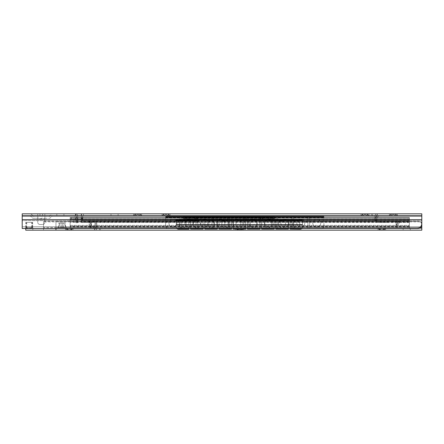 <?xml version="1.0" encoding="UTF-8"?>
<svg xmlns="http://www.w3.org/2000/svg" width="444" height="444" viewBox="0 0 444 444"><rect width="100%" height="100%" fill="white"/><g stroke="black" fill="none" stroke-linecap="round" stroke-linejoin="round"><path stroke-width="0.33" stroke-dasharray="2.22 1.67" d="M421.8 216.461L421.8 220.646L421.8 215.606L421.8 216.461L22.2 216.461L22.2 213.83L421.8 213.83L421.8 215.629L22.2 215.606L22.2 220.646L22.2 216.461L421.8 216.461M25.752 228.482L25.752 227.728L32.856 227.728L32.856 230.17L32.856 228.394L43.512 228.394L43.512 230.17L43.512 226.734L58.608 226.734L58.264 227.506L66.434 227.506L57.887 227.506L66.434 227.506C65.446 226.196 65.14 224.658 65.512 222.888L58.808 222.888L65.512 222.888C65.14 224.658 65.446 226.196 66.434 227.506L57.887 227.506C58.874 226.196 59.18 224.658 58.808 222.888C59.18 224.658 58.874 226.196 57.887 227.506L60.273 227.506L58.264 227.506L58.608 226.734C59.574 225.669 59.818 224.387 59.335 222.888C59.818 224.387 59.574 225.669 58.608 226.734L55.944 226.734L55.944 221.867L420.673 221.867L43.512 221.867L43.512 221.378L419.136 221.378C420.751 221.545 421.639 222.433 421.8 224.042C421.639 222.433 420.751 221.545 419.136 221.378L420.673 221.867L421.8 224.042L420.673 221.867L419.136 221.378L43.512 221.378L43.512 227.672L421.8 227.672L421.8 224.042L421.8 228.394L421.8 227.672L55.944 227.672L55.944 228.394L25.752 228.394L32.856 228.394L32.856 227.728L25.752 227.728L25.752 230.17L421.8 230.17L421.8 224.042L420.884 226.745L421.8 224.042L421.8 220.646L22.2 220.646L22.2 226.745L22.2 220.646L421.8 220.646M417.86 228.455C420.046 228.161 421.362 226.69 421.8 224.042L421.8 215.629L22.2 215.606L22.2 228.455L417.86 228.455L420.884 226.745L417.36 228.482M377.55 213.83L377.178 213.83L377.55 213.83L374.958 218.62L374.958 216.05C375.086 214.668 375.824 213.93 377.178 213.83L372.621 213.83L377.178 213.83C375.824 213.93 375.086 214.668 374.958 216.05L374.958 220.313L374.958 216.05A2.22 2.22 0 0 1 375.002 215.606L376.734 215.606C379.309 215.606 379.309 215.606 376.734 215.606C379.309 215.606 379.309 215.606 376.734 215.606L376.734 219.425L376.734 215.606L376.734 218.892L376.734 215.606L376.734 218.892L376.734 215.606L375.002 215.606A2.22 2.22 0 0 1 377.178 213.83A2.22 2.22 0 0 0 374.958 216.05L374.958 218.62L377.55 213.83M372.621 213.83L371.733 213.83L372.621 213.83L372.621 215.606L371.733 215.606L372.621 215.606L372.621 213.83M75.286 213.83L77.7 219.93L75.286 213.83M75.48 213.83L83.472 213.83L75.924 213.83L75.924 215.606L81.696 215.606L75.924 215.606C73.332 215.606 73.332 215.606 75.924 215.606C73.332 215.606 73.332 215.606 75.924 215.606L75.924 220.49L75.924 213.83L75.924 215.606L75.924 213.83L75.48 213.83A2.22 2.22 0 0 1 77.7 216.05C77.567 214.663 76.829 213.925 75.48 213.83A2.22 2.22 0 0 1 77.7 216.05L77.7 220.934L77.7 216.05C77.567 214.663 76.829 213.925 75.48 213.83M60.384 213.83L63.936 213.83L60.384 213.83M114.552 213.83L118.104 213.83L114.552 213.83M44.844 213.83L29.926 213.83L52.658 213.83L44.844 213.83L44.844 215.606L32.606 215.606L49.978 215.606L44.844 215.606L44.844 213.83M391.292 213.83L392.712 213.83L390.615 213.83L391.292 213.83L391.292 214.496L390.615 214.496L389.388 215.606L395.382 215.606L389.388 215.606L390.615 214.496L391.292 214.496L391.292 213.83M390.615 213.83L389.388 213.83L390.615 213.83L390.615 214.496L390.615 213.83M394.056 213.83L395.826 213.83L394.056 213.83L394.056 214.496L395.382 215.606L397.38 215.606L395.382 215.606L395.826 215.246L395.476 214.496L395.826 215.246L395.382 215.606L394.056 214.496L392.712 214.496L391.386 215.606L392.712 214.496L394.056 214.496L394.056 213.83M395.476 213.83L396.153 213.83L395.476 213.83L395.476 214.496L396.153 214.496L397.38 215.606L396.153 214.496L395.476 214.496L395.476 213.83M396.153 213.83L397.38 213.83L396.153 213.83L396.153 214.496L396.153 213.83M362.876 213.83L364.296 213.83L362.199 213.83L362.876 213.83L362.876 214.496L362.199 214.496L360.972 215.606L366.966 215.606L360.972 215.606L362.199 214.496L362.876 214.496L362.876 213.83M362.199 213.83L360.972 213.83L362.199 213.83L362.199 214.496L362.199 213.83M365.64 213.83L367.41 213.83L365.64 213.83L365.64 214.496L366.966 215.606L368.964 215.606L366.966 215.606L367.41 215.246L367.06 214.496L367.41 215.246L366.966 215.606L365.64 214.496L364.296 214.496L362.97 215.606L364.296 214.496L365.64 214.496L365.64 213.83M367.06 213.83L367.737 213.83L367.06 213.83L367.06 214.496L367.737 214.496L368.964 215.606L367.737 214.496L367.06 214.496L367.06 213.83M367.737 213.83L368.964 213.83L367.737 213.83L367.737 214.496L367.737 213.83M163.964 213.83L165.384 213.83L163.287 213.83L163.964 213.83L163.964 214.496L163.287 214.496L162.06 215.606L168.054 215.606L162.06 215.606L163.287 214.496L163.964 214.496L163.964 213.83M163.287 213.83L162.06 213.83L163.287 213.83L163.287 214.496L163.287 213.83M166.728 213.83L168.498 213.83L166.728 213.83L166.728 214.496L168.054 215.606L170.052 215.606L168.054 215.606L168.498 215.246L168.148 214.496L168.498 215.246L168.054 215.606L166.728 214.496L165.384 214.496L164.058 215.606L165.384 214.496L166.728 214.496L166.728 213.83M168.148 213.83L168.825 213.83L168.148 213.83L168.148 214.496L168.825 214.496L170.052 215.606L168.825 214.496L168.148 214.496L168.148 213.83M168.825 213.83L170.052 213.83L168.825 213.83L168.825 214.496L168.825 213.83M135.548 213.83L136.968 213.83L134.871 213.83L135.548 213.83L135.548 214.496L134.871 214.496L133.644 215.606L139.638 215.606L133.644 215.606L134.871 214.496L135.548 214.496L135.548 213.83M134.871 213.83L133.644 213.83L134.871 213.83L134.871 214.496L134.871 213.83M138.312 213.83L140.082 213.83L138.312 213.83L138.312 214.496L139.638 215.606L141.636 215.606L139.638 215.606L140.082 215.246L139.732 214.496L140.082 215.246L139.638 215.606L138.312 214.496L136.968 214.496L135.642 215.606L136.968 214.496L138.312 214.496L138.312 213.83M139.732 213.83L140.409 213.83L139.732 213.83L139.732 214.496L140.409 214.496L141.636 215.606L140.409 214.496L139.732 214.496L139.732 213.83M140.409 213.83L141.636 213.83L140.409 213.83L140.409 214.496L140.409 213.83M22.2 228.482L22.2 226.745L420.884 226.745L22.2 226.745L22.2 228.455M83.472 215.606L81.696 215.606L83.472 215.606L83.472 213.83L83.472 215.606M60.384 215.606L63.936 215.606L60.384 215.606M114.552 215.606L118.104 215.606L114.552 215.606M49.978 215.606L52.658 215.606L49.978 215.606L50.549 214.868A2.664 2.664 0 0 1 52.658 213.83A2.664 2.664 0 0 0 50.549 214.868L49.428 216.322A0.444 0.444 0 0 1 49.079 216.494L44.844 216.494L44.844 218.27L44.844 216.494L33.505 216.494A0.444 0.444 0 0 1 33.156 216.322L32.035 214.868A2.664 2.664 0 0 0 29.926 213.83A2.664 2.664 0 0 1 32.035 214.868L32.606 215.606L29.926 215.606L32.606 215.606L33.156 216.322A0.444 0.444 0 0 0 33.505 216.494L49.079 216.494A0.444 0.444 0 0 0 49.428 216.322L49.978 215.606M376.734 220.313L376.734 219.425L376.734 220.313L374.958 220.313L376.734 220.313M371.733 213.83L371.733 215.606L371.733 213.83M81.252 215.606L81.252 213.83L81.252 215.606M77.7 222.71L77.7 220.934L77.7 222.71L75.924 222.71L75.924 220.934L75.924 222.71L77.7 222.71M75.924 220.49L77.7 220.49L75.924 220.49L75.924 220.934L75.924 220.49L77.7 220.49L75.924 220.49M37.74 215.606L37.74 213.83L37.74 215.606M44.844 218.714L44.844 222.266L44.844 218.27L49.079 218.27A2.22 2.22 0 0 0 50.838 217.405L51.954 215.951A0.888 0.888 0 0 1 52.658 215.606A0.888 0.888 0 0 0 51.954 215.951L50.838 217.405A2.22 2.22 0 0 1 49.079 218.27L33.505 218.27L37.74 218.27L37.74 216.494L37.74 218.714L44.844 218.714L44.844 218.27L37.74 218.27L37.74 222.266L37.74 218.714M29.926 215.606A0.888 0.888 0 0 1 30.63 215.951L31.746 217.405A2.22 2.22 0 0 0 33.505 218.27A2.22 2.22 0 0 1 31.746 217.405L30.63 215.951A0.888 0.888 0 0 0 29.926 215.606M39.96 224.486A2.22 2.22 0 0 1 37.74 222.266A2.22 2.22 0 0 0 39.96 224.486L42.624 224.486L39.96 224.486M44.844 222.266A2.22 2.22 0 0 1 42.624 224.486A2.22 2.22 0 0 0 44.844 222.266M391.386 215.606L390.942 215.246L391.292 214.496L390.942 215.246L391.386 215.606M392.712 214.496L392.712 213.83L392.712 214.496M362.97 215.606L362.526 215.246L362.876 214.496L362.526 215.246L362.97 215.606M364.296 214.496L364.296 213.83L364.296 214.496M164.058 215.606L163.614 215.246L163.964 214.496L163.614 215.246L164.058 215.606M165.384 214.496L165.384 213.83L165.384 214.496M135.642 215.606L135.198 215.246L135.548 214.496L135.198 215.246L135.642 215.606M136.968 214.496L136.968 213.83L136.968 214.496M309.69 228.482L309.69 216.272L309.69 228.438L321.678 228.438A2.22 2.203 0 0 0 323.898 226.235A2.22 2.203 0 0 1 321.678 228.438L309.69 228.438L309.69 217.327L309.69 228.521L321.678 228.521A2.22 2.203 180 0 0 323.898 226.318L323.898 216.272L293.706 216.272L293.706 217.244L293.706 216.272L277.722 216.272L277.722 217.244L277.722 216.272L261.738 216.272L261.738 217.244L261.738 216.272L245.754 216.272L245.754 217.244L245.754 216.272L229.77 216.272L229.77 217.244L229.77 216.272L213.786 216.272L213.786 217.244L213.786 216.272L197.802 216.272L197.802 217.244L197.802 216.272L181.818 216.272L181.818 217.244L181.818 216.272L165.656 216.272L165.656 226.318A2.22 2.203 180 0 0 167.876 228.521L180.042 228.521L180.042 216.272L180.042 228.438L167.876 228.438A2.22 2.203 0 0 1 165.656 226.235L165.656 217.244L165.656 226.235A2.22 2.203 0 0 0 167.876 228.438L180.042 228.482M293.706 228.482L293.706 217.244L293.706 228.438L307.914 228.438L307.914 216.272L307.914 228.521L307.914 217.327L307.914 228.521L293.706 228.521L307.914 228.482M277.722 228.482L277.722 217.244L277.722 228.438L291.93 228.438L291.93 216.272L291.93 228.521L291.93 217.327L291.93 228.521L277.722 228.521L291.93 228.482M261.738 228.482L261.738 217.244L261.738 228.438L275.946 228.438L275.946 216.272L275.946 228.521L275.946 217.327L275.946 228.521L261.738 228.521L275.946 228.482M245.754 228.482L245.754 217.244L245.754 228.438L259.962 228.438L259.962 216.272L259.962 228.521L259.962 217.327L259.962 228.521L245.754 228.521L259.962 228.482M229.77 228.482L229.77 217.244L229.77 228.438L243.978 228.438L243.978 216.272L243.978 228.521L243.978 217.327L243.978 228.521L229.77 228.521L243.978 228.482M213.786 228.482L213.786 217.244L213.786 228.438L227.994 228.438L227.994 216.272L227.994 228.521L227.994 217.327L227.994 228.521L213.786 228.521L227.994 228.482M197.802 228.482L197.802 217.244L197.802 228.438L212.01 228.438L212.01 216.272L212.01 228.521L212.01 217.327L212.01 228.521L197.802 228.521L212.01 228.482M181.818 228.482L181.818 217.244L181.818 228.438L196.026 228.438L196.026 216.272L196.026 228.521L196.026 217.327L196.026 228.521L181.818 228.521L196.026 228.482M322.1 228.482A2.22 2.203 180 0 0 323.898 226.318L323.898 216.272L323.898 216.938L165.656 216.938L165.656 216.272L323.898 216.272L165.656 216.272L323.898 216.272L323.898 217.327L323.898 216.938L309.69 216.938L309.69 216.272L323.898 216.272L323.898 216.938L309.69 216.938L309.69 217.327L309.69 216.938L293.706 216.938L293.706 228.521L293.706 216.938L277.722 216.938L277.722 228.521L277.722 216.938L261.738 216.938L261.738 228.521L261.738 216.938L245.754 216.938L245.754 228.521L245.754 216.938L229.77 216.938L229.77 228.521L229.77 216.938L213.786 216.938L213.786 228.521L213.786 216.938L197.802 216.938L197.802 228.521L197.802 216.938L181.818 216.938L181.818 228.521L181.818 216.938L180.042 216.938L180.042 228.521L180.042 216.938L165.656 217.044L165.656 216.272L165.656 217.693L165.656 216.938L183.061 216.938L183.061 216.272L183.061 216.816L183.061 216.272L181.285 216.272L276.301 216.272L274.525 216.272L274.525 217.921L274.525 216.272L183.061 216.272L183.061 218.259L183.061 216.938L181.285 216.938L181.285 216.272L165.656 216.272L165.656 216.938L165.656 216.272L181.285 216.272L181.285 216.938L165.656 216.938L165.656 216.272L165.656 217.044L323.898 217.044L323.898 216.544L323.898 217.693L323.898 216.272L165.656 216.272L165.656 217.693L165.656 217.044L323.898 217.027L323.898 217.693L323.898 216.938L274.525 216.938L274.525 216.272L274.525 216.938L276.301 216.938L276.301 216.272L323.898 216.272L323.898 216.938L165.656 216.938L323.898 216.938L276.301 216.938L276.301 216.272L323.898 216.272L323.898 217.044L165.656 217.044L323.898 217.027L165.656 217.044L165.656 216.272L165.656 216.938L181.818 216.938L181.818 216.272L165.656 216.272L165.656 226.318A2.22 2.203 180 0 0 167.455 228.482M307.914 216.938L307.914 216.272L309.69 216.272L309.69 216.938L309.246 216.938L309.246 216.272L309.246 216.938L308.358 216.938L308.358 216.272L308.358 216.938L293.706 216.938L293.706 216.272L307.914 216.272L307.914 216.938M291.93 216.938L291.93 216.272L293.706 216.272L293.706 216.938L293.262 216.938L293.262 216.272L293.262 216.938L292.374 216.938L292.374 216.272L292.374 216.938L277.722 216.938L277.722 216.272L291.93 216.272L291.93 216.938M275.946 216.938L275.946 216.272L277.722 216.272L277.722 216.938L277.278 216.938L277.278 216.272L277.278 216.938L276.39 216.938L276.39 216.272L276.39 216.938L261.738 216.938L261.738 216.272L275.946 216.272L275.946 216.938M259.962 216.938L259.962 216.272L261.738 216.272L261.738 216.938L261.294 216.938L261.294 216.272L261.294 216.938L260.406 216.938L260.406 216.272L260.406 216.938L245.754 216.938L245.754 216.272L259.962 216.272L259.962 216.938M243.978 216.938L243.978 216.272L245.754 216.272L245.754 216.938L245.31 216.938L245.31 216.272L245.31 216.938L244.422 216.938L244.422 216.272L244.422 216.938L229.77 216.938L229.77 216.272L243.978 216.272L243.978 216.938M227.994 216.938L227.994 216.272L229.77 216.272L229.77 216.938L229.326 216.938L229.326 216.272L229.326 216.938L228.438 216.938L228.438 216.272L228.438 216.938L213.786 216.938L213.786 216.272L227.994 216.272L227.994 216.938M212.01 216.938L212.01 216.272L213.786 216.272L213.786 216.938L213.342 216.938L213.342 216.272L213.342 216.938L212.454 216.938L212.454 216.272L212.454 216.938L197.802 216.938L197.802 216.272L212.01 216.272L212.01 216.938M196.026 216.938L196.026 216.272L197.802 216.272L197.802 216.938L197.358 216.938L197.358 216.272L197.358 216.938L196.47 216.938L196.47 216.272L196.47 216.938L181.818 216.938L181.818 216.272L196.026 216.272L196.026 216.938M274.525 217.155L183.061 216.938L274.525 216.938L274.525 218.803L274.525 217.155L183.061 217.155L274.525 217.155M274.525 218.803L274.525 217.921L183.061 217.921L274.525 218.137L274.525 218.803L183.061 218.803L183.061 218.137L185.198 218.137L183.061 218.137L183.061 218.803L183.061 218.259L183.061 218.803L274.525 218.803M183.061 216.816L183.061 217.921L183.061 216.816L274.525 216.816L183.061 216.816M185.198 218.137L189.277 218.137L185.198 218.137L185.198 218.803L186.613 218.803L183.949 218.803L185.198 218.803L185.198 218.137M194.605 218.137L189.277 218.137L195.271 218.137L194.605 218.137L194.605 218.803L197.269 218.803L189.277 218.803L194.605 218.803L194.605 218.137M196.825 218.137L195.271 218.137L197.269 218.137L196.825 218.137L196.825 218.803L196.825 218.137M272.666 218.137L268.309 218.137L272.666 218.137L272.666 218.803L270.973 218.803L272.666 218.803L272.666 218.137M262.981 218.137L268.309 218.137L262.315 218.137L262.981 218.137L262.981 218.803L262.315 218.803L262.315 218.137L260.761 218.137L262.315 218.137L262.315 218.803L260.317 218.803L260.317 218.137L260.761 218.137L260.317 218.137L260.317 218.803L262.981 218.803L262.981 218.137M273.637 218.803L272.666 218.803L273.637 218.803L273.637 218.137L273.637 218.803M268.309 218.803L268.309 218.137L268.309 218.803L262.981 218.803L268.309 218.803L268.309 218.137L268.309 218.803L270.973 218.803L268.309 218.803M186.613 218.803L189.277 218.803L186.613 218.803L186.613 218.137L186.613 218.803M189.277 218.803L189.277 218.137L189.277 218.803M195.271 218.803L195.271 218.137L195.271 218.803M197.269 218.803L197.269 218.137L197.269 218.803M165.656 216.544L165.656 217.027L165.656 216.544L323.898 216.544L165.656 216.544M165.656 217.244L180.042 217.244L165.656 217.244M180.042 216.938L180.042 216.272L180.042 216.938M409.368 226.013L409.368 222.355L409.368 226.013L70.152 226.013L70.152 226.784L70.152 222.355L70.152 226.013L409.368 226.013M70.152 228.482L70.152 226.274L70.152 228.571L409.368 228.571L70.152 228.571L409.368 228.571L409.368 217.471L409.368 228.482M409.368 222.533L409.368 220.757L409.368 222.533L397.602 222.533C400.172 222.533 400.172 222.533 397.602 222.533C400.172 222.533 400.172 222.533 397.602 222.533L397.602 226.262L397.602 222.522L201.576 222.339L396.065 222.522A1.776 1.776 0 0 0 396.048 222.755C396.148 221.65 396.742 221.057 397.824 220.979L393.872 220.979L397.824 220.979C396.742 221.057 396.148 221.65 396.048 222.755L396.048 225.075C396.048 225.846 396.048 225.846 396.048 225.075C396.048 225.846 396.048 225.846 396.048 225.075L398.423 220.979L396.048 225.075L396.048 222.755L396.048 227.15L397.602 227.15L397.602 226.262L397.602 227.15L396.048 227.15L396.048 222.755A1.776 1.776 0 0 1 397.824 220.979A1.776 1.776 0 0 0 396.065 222.522L409.368 222.533M409.368 226.973L70.152 226.973L70.152 228.571L70.152 226.784L409.368 226.973M70.152 225.324L70.152 219.619L70.152 225.324L409.368 225.324L70.152 225.324M70.152 219.619L70.152 218.093L70.152 219.619L409.368 219.619L70.152 219.619M409.368 218.093L70.152 218.093L70.152 227.017L70.152 217.471L70.152 227.017L70.152 218.093L409.368 218.093M409.368 219.647L70.152 219.647L409.368 219.647M409.368 227.017L70.152 227.017L409.368 227.017M409.368 217.471L70.152 217.471L70.152 219.469L70.152 219.025L409.368 219.025L81.474 219.025L82.806 219.025L82.345 219.68L82.8 219.025L409.368 219.025L70.152 219.025L71.484 219.025L70.152 219.025L70.152 217.471L409.368 217.471L82.556 217.471L81.679 218.348L82.035 218.043L82.035 220.146L82.556 217.471L82.345 217.893L82.556 217.471L81.474 217.471L409.368 217.471M71.484 217.471L81.474 217.471L71.484 217.471L71.484 219.025L81.474 219.025L71.484 219.025L71.484 217.471M70.152 219.469L70.152 222.355L70.152 219.469L409.368 219.469L82.806 219.469L82.806 218.348L81.679 218.348L81.252 217.821L81.679 218.348L82.806 218.348L82.806 220.979L82.806 219.469L409.368 219.469L70.152 219.469M81.74 220.757L81.252 222.183L81.74 220.757L409.368 220.757L81.74 220.757M81.252 222.183L81.252 217.821L81.252 222.183M82.035 218.043L82.345 217.893L82.035 220.146L82.035 218.043M82.806 217.516L82.806 218.348L82.806 217.516L81.252 217.516L81.252 217.821L81.252 216.628L81.252 217.516L82.806 217.516L82.806 216.628L82.806 217.516M201.576 220.818L409.368 220.979L201.576 220.818M93.906 220.979L199.201 220.979L89.91 220.979L93.906 220.979L93.906 222.533L89.91 222.533C87.335 222.533 87.335 222.533 89.91 222.533C87.335 222.533 87.335 222.533 89.91 222.533L81.252 222.533L93.906 222.383L93.906 220.979L89.91 220.979L89.91 222.383L89.91 220.979L93.906 220.979L93.906 222.533L93.906 220.979M82.806 220.979L89.91 220.979L82.806 220.979M383.616 222.533L378.288 222.533L387.168 222.533L383.616 222.533L383.616 220.979L387.168 220.979L383.616 220.979L383.616 222.533M198.113 222.533L93.906 222.533L198.113 222.533M132.312 222.533L135.864 222.533L132.312 222.533M89.222 220.979L89.91 220.979L89.222 220.979L91.464 225.186L89.222 220.979M279.431 220.979L282.828 220.979L279.431 220.979M393.872 220.979L392.984 220.979L393.872 220.979L393.872 222.522L393.872 220.979M381.84 220.979L378.288 220.979L381.84 220.979L381.84 222.533L381.84 220.979M221.711 220.979L225.108 220.979L221.711 220.979M132.312 220.979L135.864 220.979L132.312 220.979M392.984 220.979L392.984 222.533L392.984 220.979M91.464 222.977C91.353 221.734 90.687 221.068 89.466 220.979A1.998 1.998 0 0 1 89.91 221.029L89.91 225.907L89.91 221.029A1.998 1.998 0 0 1 91.464 222.977L91.464 225.186L91.464 222.977A1.998 1.998 0 0 0 89.466 220.979C90.687 221.068 91.353 221.734 91.464 222.977L91.464 226.529L91.464 222.977M91.464 227.417L91.464 226.529L91.464 227.417L89.91 227.417L89.91 226.529L89.91 227.417L91.464 227.417M89.91 225.907L91.464 225.907L89.91 225.907L91.464 225.907L89.91 225.907L89.91 226.529L89.91 225.907M94.972 220.979L94.972 222.533L94.972 220.979M82.806 216.628L81.252 216.628L82.806 216.628M177.006 228.571A2.22 2.187 180 0 1 176.268 226.94L176.268 220.457L176.268 226.94A2.22 2.187 180 0 0 178.488 229.126L188.878 229.126L188.878 220.091L190.654 220.091L190.654 219.425L190.654 229.126L190.654 220.457L190.654 229.126L203.086 229.126L203.086 220.091L204.862 220.091L204.862 219.425L204.862 229.126L204.862 220.457L204.862 229.126L217.294 229.126L217.294 220.091L219.07 220.091L219.07 219.425L219.07 229.126L219.07 220.457L219.07 229.126L231.502 229.126L231.502 220.091L233.278 220.091L233.278 219.425L233.278 229.126L233.278 220.457L233.278 229.126L245.71 229.126L245.71 220.091L247.486 220.091L247.486 219.425L247.486 229.126L247.486 220.457L247.486 229.126L259.918 229.126L259.918 220.091L261.694 220.091L261.694 219.425L261.694 229.126L261.694 220.457L261.694 229.126L274.126 229.126L274.126 220.091L275.902 220.091L275.902 219.425L275.902 229.126L275.902 220.457L275.902 229.126L288.334 229.126L288.334 220.091L289.666 220.091L188.878 220.091L188.878 219.425L176.268 219.425L176.268 224.392L176.268 219.425L302.542 219.425L176.268 219.425L302.542 219.425L302.542 220.091L289.666 220.091L290.11 220.091L290.11 219.425L302.542 219.425L302.542 226.94L302.542 220.457L290.11 220.457L290.11 229.126L300.322 229.126A2.22 2.187 180 0 0 302.542 226.94L302.542 220.091L290.11 220.091L290.11 229.126L290.11 219.425L290.11 228.571M290.11 229.015L300.322 229.015A2.22 2.187 0 0 0 302.542 226.829L302.542 220.346L290.11 220.457L290.11 219.425L288.334 219.425L288.334 220.346L288.334 219.425L274.126 219.425L274.126 220.346L274.126 219.425L259.918 219.425L259.918 220.346L259.918 219.425L245.71 219.425L245.71 220.346L245.71 219.425L231.502 219.425L231.502 220.346L231.502 219.425L217.294 219.425L217.294 220.346L217.294 219.425L203.086 219.425L203.086 220.346L203.086 219.425L188.878 219.425L188.878 228.571M275.902 229.015L288.334 229.015L288.334 220.346L288.334 228.571M261.694 229.015L274.126 229.015L274.126 220.346L274.126 228.571M247.486 229.015L259.918 229.015L259.918 220.346L259.918 228.571M233.278 229.015L245.71 229.015L245.71 220.346L245.71 228.571M219.07 229.015L231.502 229.015L231.502 220.346L231.502 228.571M204.862 229.015L217.294 229.015L217.294 220.346L217.294 228.571M188.878 229.015L188.878 219.425L188.878 229.126L178.488 229.015A2.22 2.187 0 0 1 176.268 226.829L176.268 219.425L176.268 226.829A2.22 2.187 0 0 0 177.145 228.571M190.654 229.015L203.086 229.015L203.086 220.346L203.086 228.571M275.902 228.571L275.902 220.346L288.334 220.346L275.902 220.346L275.902 219.425L275.902 220.457L275.902 220.091L288.334 220.091L288.334 219.425L288.334 229.015M261.694 228.571L261.694 220.346L274.126 220.346L261.694 220.346L261.694 219.425L261.694 220.457L261.694 220.091L274.126 220.091L274.126 219.425L274.126 229.015M247.486 228.571L247.486 220.346L259.918 220.346L247.486 220.346L247.486 219.425L247.486 220.457L247.486 220.091L259.918 220.091L259.918 219.425L259.918 229.015M233.278 228.571L233.278 220.346L245.71 220.346L233.278 220.346L233.278 219.425L233.278 220.457L233.278 220.091L245.71 220.091L245.71 219.425L245.71 229.015M219.07 228.571L219.07 220.346L231.502 220.346L219.07 220.346L219.07 219.425L219.07 220.457L219.07 220.091L231.502 220.091L231.502 219.425L231.502 229.015M204.862 228.571L204.862 220.346L217.294 220.346L204.862 220.346L204.862 219.425L204.862 220.457L204.862 220.091L217.294 220.091L217.294 219.425L217.294 229.015M190.654 228.571L190.654 220.346L203.086 220.346L190.654 220.346L190.654 219.425L190.654 220.457L190.654 220.091L203.086 220.091L203.086 219.425L203.086 229.015M188.878 220.091L176.268 220.091L176.268 225.252L288.062 225.286L204.956 225.286L206.105 225.286L204.329 225.252L204.329 224.536L302.542 224.536L302.542 225.252L302.542 224.392L176.268 224.392L176.268 224.725L176.268 220.091L302.542 220.091L302.542 225.252L302.542 220.091L176.268 220.091L176.268 219.425L176.268 220.091L188.878 220.091M302.542 219.985L302.542 220.318L176.268 220.318L176.268 219.985L176.268 220.318L302.542 220.318L302.542 219.985L302.542 224.725L302.542 219.985L176.268 219.985L302.542 219.985M287.801 225.286L287.801 224.62L285.664 224.62L287.801 224.62L287.801 225.286L287.801 224.62L287.801 225.286L286.913 225.286L287.801 225.286M205.217 224.62L207.354 224.62L205.217 224.62L205.217 225.286L205.217 224.62M207.354 224.62L211.433 224.62L207.354 224.62L207.354 225.286L208.769 225.286L206.105 225.286L207.354 225.286L207.354 224.62M216.761 224.62L211.433 224.62L217.427 224.62L216.761 224.62L216.761 225.286L219.425 225.286L211.433 225.286L216.761 225.286L216.761 224.62M218.981 224.62L217.427 224.62L219.425 224.62L218.981 224.62L218.981 225.286L218.981 224.62M285.664 224.62L281.585 224.62L285.664 224.62L285.664 225.286L284.249 225.286L285.664 225.286L285.664 224.62M276.257 224.62L281.585 224.62L275.591 224.62L276.257 224.62L276.257 225.286L275.591 225.286L275.591 224.62L274.037 224.62L275.591 224.62L275.591 225.286L273.593 225.286L273.593 224.62L274.037 224.62L273.593 224.62L273.593 225.286L276.257 225.286L276.257 224.62M286.913 225.286L285.664 225.286L286.913 225.286L286.913 224.62L286.913 225.286M281.585 225.286L281.585 224.62L281.585 225.286L276.257 225.286L281.585 225.286L281.585 224.62L281.585 225.286L284.249 225.286L281.585 225.286M208.769 225.286L211.433 225.286L208.769 225.286L208.769 224.62L208.769 225.286M176.268 225.252L176.268 224.725L302.542 224.725L176.268 224.725L176.268 224.392L204.329 224.536L204.329 225.252L176.268 225.252L176.268 224.536L176.268 225.252M288.689 225.252L302.542 225.252L288.689 225.252L288.689 224.536L288.689 225.252M211.433 225.286L211.433 224.62L211.433 225.286M217.427 225.286L217.427 224.62L217.427 225.286M219.425 225.286L219.425 224.62L219.425 225.286M302.542 219.425L302.542 220.091L302.542 219.425M176.268 219.425L176.268 220.091L176.268 219.425M301.665 228.571A2.22 2.187 0 0 0 302.542 226.829L302.542 226.94A2.22 2.187 180 0 1 301.803 228.571M60.273 227.506L62.221 227.506L62.221 222.888L59.335 222.888L64.985 222.888C64.502 224.387 64.746 225.669 65.712 226.734C64.746 225.669 64.502 224.387 64.985 222.888L58.808 222.888L62.099 222.888L62.099 227.506L60.273 227.506M64.047 227.506L62.221 227.506L62.221 222.888L62.221 227.506L66.056 227.506L65.712 226.734L66.056 227.506L64.047 227.506M55.944 227.672L55.944 221.867M55.944 226.734L55.944 228.482M55.944 230.17L55.944 228.394L421.8 228.394L43.512 228.394L43.512 227.672M96.781 228.394L95.016 228.394C92.435 228.394 92.435 228.394 95.016 228.394C92.435 228.394 92.435 228.394 95.016 228.394L95.016 224.131L95.016 228.394L95.016 224.93L95.016 228.394L95.016 224.93L95.016 228.394L96.781 228.394A1.998 1.998 0 0 1 94.794 230.17L99.573 230.17L94.794 230.17C96.009 230.081 96.675 229.415 96.792 228.172C96.675 229.415 96.009 230.081 94.794 230.17A1.998 1.998 0 0 0 96.792 228.172L96.792 224.131L96.792 228.172A1.998 1.998 0 0 1 96.781 228.394M100.461 228.394L99.573 228.394L100.461 228.394L100.461 230.17L99.573 230.17L100.461 230.17L100.461 228.394M406.704 228.394L410.256 228.394L406.704 228.394M381.84 228.394L378.022 228.394L381.84 228.394M239.76 228.394L235.942 228.394L239.76 228.394M69.264 228.394L73.082 228.394L69.264 228.394M406.704 230.17L410.256 230.17L406.704 230.17M380.258 230.17L381.285 230.17L379.509 230.17L380.258 230.17L379.648 230.17L380.258 229.948L379.509 228.793L380.258 229.948L379.648 229.948L380.258 230.17M379.648 230.17L378.066 230.17L379.648 229.948C377.761 228.072 377.761 228.072 379.648 229.948C377.761 228.072 377.761 228.072 379.648 229.948L379.648 230.17M382.456 230.17L381.224 230.17L382.456 230.17M383.422 230.17L385.614 230.17L383.422 230.17M238.178 230.17L239.205 230.17L237.429 230.17L238.178 230.17L237.568 230.17L238.178 229.948L237.429 228.793L238.178 229.948L237.568 229.948L238.178 230.17M237.568 230.17L235.986 230.17L237.568 229.948C235.681 228.072 235.681 228.072 237.568 229.948C235.681 228.072 235.681 228.072 237.568 229.948L237.568 230.17M240.376 230.17L239.144 230.17L240.376 230.17M241.342 230.17L243.534 230.17L241.342 230.17M67.682 230.17L68.709 230.17L66.933 230.17L67.682 230.17L67.072 230.17L67.682 229.948L66.933 228.793L67.682 229.948L67.072 229.948L67.682 230.17M67.072 230.17L65.49 230.17L67.072 229.948C65.185 228.072 65.185 228.072 67.072 229.948C65.185 228.072 65.185 228.072 67.072 229.948L67.072 230.17M69.88 230.17L68.648 230.17L69.88 230.17M70.846 230.17L73.038 230.17L70.846 230.17M95.016 223.243L95.016 224.131L95.016 223.243L96.792 223.243L96.792 224.131L96.792 223.243L95.016 223.243M26.707 222.4L32.651 222.4L26.707 222.4L26.707 227.728M32.617 227.728L27.14 227.728L32.617 227.728L32.617 222.4M43.512 221.867L43.512 226.734M58.264 227.506L66.056 227.506L58.264 227.506M419.136 221.378L55.944 221.378L419.136 221.378M381.224 229.948L381.285 229.653L379.509 228.793L381.285 229.653L381.224 230.17L381.84 229.948L381.224 229.948M381.84 229.948L382.456 229.948L381.84 229.948M382.456 229.948L382.395 229.653L384.171 228.793L383.422 229.948L384.171 228.793L382.395 229.653L382.456 229.948M384.032 229.948C385.919 228.072 385.919 228.072 384.032 229.948C385.919 228.072 385.919 228.072 384.032 229.948M239.144 229.948L239.205 229.653L237.429 228.793L239.205 229.653L239.144 230.17L239.76 229.948L239.144 229.948M239.76 229.948L240.376 229.948L239.76 229.948M240.376 229.948L240.315 229.653L242.091 228.793L241.342 229.948L242.091 228.793L240.315 229.653L240.376 229.948M241.952 229.948C243.839 228.072 243.839 228.072 241.952 229.948C243.839 228.072 243.839 228.072 241.952 229.948M68.648 229.948L68.709 229.653L66.933 228.793L68.709 229.653L68.648 230.17L69.264 229.948L68.648 229.948M69.264 229.948L69.88 229.948L69.264 229.948M69.88 229.948L69.819 229.653L71.595 228.793L70.846 229.948L71.595 228.793L69.819 229.653L69.88 229.948M71.456 229.948C73.343 228.072 73.343 228.072 71.456 229.948C73.343 228.072 73.343 228.072 71.456 229.948M421.8 219.641L22.2 219.641M421.8 215.629L22.2 215.629M374.958 219.425L376.734 219.425L374.958 219.425M81.696 213.83L81.696 215.606L81.696 213.83M75.924 220.934L77.7 220.934L75.924 220.934M39.96 213.83L39.96 215.606M42.624 213.83L42.624 215.606M323.898 217.244L309.69 217.244L323.898 217.244M307.914 217.244L293.706 217.244L307.914 217.244M291.93 217.244L277.722 217.244L291.93 217.244M275.946 217.244L261.738 217.244L275.946 217.244M259.962 217.244L245.754 217.244L259.962 217.244M243.978 217.244L229.77 217.244L243.978 217.244M227.994 217.244L213.786 217.244L227.994 217.244M212.01 217.244L197.802 217.244L212.01 217.244M196.026 217.244L181.818 217.244L196.026 217.244M323.898 217.327L309.69 217.327L323.898 217.327M307.914 217.327L293.706 217.327L307.914 217.327M291.93 217.327L277.722 217.327L291.93 217.327M275.946 217.327L261.738 217.327L275.946 217.327M259.962 217.327L245.754 217.327L259.962 217.327M243.978 217.327L229.77 217.327L243.978 217.327M227.994 217.327L213.786 217.327L227.994 217.327M212.01 217.327L197.802 217.327L212.01 217.327M180.042 217.327L165.656 217.327L180.042 217.327M196.026 217.327L181.818 217.327L196.026 217.327M180.486 216.938L180.486 216.272L180.486 216.938M181.374 216.938L181.374 216.272L181.374 216.938M183.061 217.921L274.525 217.921L183.061 217.921M270.973 218.803L270.973 218.137L270.973 218.803M260.761 218.803L260.761 218.137L260.761 218.803M183.061 218.259L274.525 218.259L183.061 218.259M183.949 218.803L183.949 218.137L183.949 218.803M323.898 217.044L165.656 217.044L323.898 217.044M409.368 226.784L70.152 226.784L409.368 226.784M409.368 226.795L70.152 226.795L409.368 226.795M409.368 226.274L70.152 226.274L409.368 226.274M409.368 220.446L70.152 220.446L409.368 220.446M409.368 219.425L70.152 219.425L409.368 219.425M409.368 221.578L70.152 221.578L409.368 221.578M409.368 218.137L70.152 218.137L409.368 218.137M81.474 219.025L81.474 217.471L81.474 219.025M82.806 220.535L409.368 220.535L82.806 220.535M396.048 226.262L397.602 226.262L396.048 226.262M94.084 220.979L94.084 222.533L94.084 220.979M89.91 226.529L91.464 226.529L89.91 226.529M409.368 222.355L70.152 222.355L409.368 222.355M302.542 220.346L290.11 220.346L302.542 220.346M188.878 220.346L176.268 220.346L188.878 220.346M288.334 220.457L275.902 220.457L288.334 220.457M274.126 220.457L261.694 220.457L274.126 220.457M259.918 220.457L247.486 220.457L259.918 220.457M245.71 220.457L233.278 220.457L245.71 220.457M231.502 220.457L219.07 220.457L231.502 220.457M217.294 220.457L204.862 220.457L217.294 220.457M188.878 220.457L176.268 220.457L188.878 220.457M203.086 220.457L190.654 220.457L203.086 220.457M189.322 220.091L189.322 219.425L189.322 220.091M190.21 220.091L190.21 219.425L190.21 220.091M203.53 220.091L203.53 219.425L203.53 220.091M204.418 220.091L204.418 219.425L204.418 220.091M217.738 220.091L217.738 219.425L217.738 220.091M218.626 220.091L218.626 219.425L218.626 220.091M231.946 220.091L231.946 219.425L231.946 220.091M232.834 220.091L232.834 219.425L232.834 220.091M246.154 220.091L246.154 219.425L246.154 220.091M247.042 220.091L247.042 219.425L247.042 220.091M260.362 220.091L260.362 219.425L260.362 220.091M261.25 220.091L261.25 219.425L261.25 220.091M274.57 220.091L274.57 219.425L274.57 220.091M275.458 220.091L275.458 219.425L275.458 220.091M288.778 220.091L288.778 219.425L288.778 220.091M289.666 220.091L289.666 219.425L289.666 220.091M176.268 224.392L302.542 224.392L176.268 224.392M284.249 225.286L284.249 224.62L284.249 225.286M274.037 225.286L274.037 224.62L274.037 225.286M206.105 225.286L206.105 224.62L206.105 225.286M420.89 226.734L421.8 226.734M99.573 230.17L99.573 228.394L99.573 230.17M96.792 225.175L94.228 230.17L96.792 225.175M96.792 224.131L95.016 224.131L96.792 224.131M25.819 227.728L25.819 222.4M32.146 227.728L32.146 222.4M25.752 227.95L32.856 227.95M26.257 227.728L26.257 222.4M31.696 227.728L31.696 222.4M25.785 227.728L25.785 222.4M32.579 227.728L32.579 222.4M421.8 227.633L43.512 227.633M421.8 227.728L43.512 227.728M60.906 227.506L60.906 222.888L60.906 227.506M63.414 227.506L63.414 222.888L63.414 227.506M419.974 227.633L55.944 227.633M419.835 227.728L55.944 227.728M377.705 213.83L374.958 218.909M378.51 215.606L376.734 218.892M75.136 213.83L77.7 220.302M75.924 220.046L74.148 215.606M63.936 215.606L63.936 213.83M56.832 215.606L56.832 213.83M118.104 215.606L118.104 213.83M111 215.606L111 213.83M395.826 215.246L395.826 213.83L395.826 215.246M390.942 215.246L390.942 213.83L390.942 215.246M389.388 215.606L389.388 213.83M397.38 215.606L397.38 213.83M367.41 215.246L367.41 213.83L367.41 215.246M362.526 215.246L362.526 213.83L362.526 215.246M360.972 215.606L360.972 213.83M368.964 215.606L368.964 213.83M168.498 215.246L168.498 213.83L168.498 215.246M163.614 215.246L163.614 213.83L163.614 215.246M162.06 215.606L162.06 213.83M170.052 215.606L170.052 213.83M140.082 215.246L140.082 213.83L140.082 215.246M135.198 215.246L135.198 213.83L135.198 215.246M133.644 215.606L133.644 213.83M141.636 215.606L141.636 213.83M165.656 217.693L323.898 217.693L165.656 217.693M316.794 219.07A3.996 3.996 0 0 0 312.798 223.066A3.996 3.996 0 0 0 316.794 227.062A3.996 3.996 0 0 0 320.79 223.066A3.996 3.996 0 0 0 316.794 219.07A3.996 3.996 0 0 0 312.798 223.066A3.996 3.996 0 0 0 316.794 227.062A3.996 3.996 0 0 0 320.79 223.066A3.996 3.996 0 0 0 316.794 219.07M300.81 219.07A3.996 3.996 0 0 0 296.814 223.066A3.996 3.996 0 0 0 300.81 227.062A3.996 3.996 0 0 0 304.806 223.066A3.996 3.996 0 0 0 300.81 219.07A3.996 3.996 0 0 0 296.814 223.066A3.996 3.996 0 0 0 300.81 227.062A3.996 3.996 0 0 0 304.806 223.066A3.996 3.996 0 0 0 300.81 219.07M284.826 219.07A3.996 3.996 0 0 0 280.83 223.066A3.996 3.996 0 0 0 284.826 227.062A3.996 3.996 0 0 0 288.822 223.066A3.996 3.996 0 0 0 284.826 219.07A3.996 3.996 0 0 0 280.83 223.066A3.996 3.996 0 0 0 284.826 227.062A3.996 3.996 0 0 0 288.822 223.066A3.996 3.996 0 0 0 284.826 219.07M268.842 219.07A3.996 3.996 0 0 0 264.846 223.066A3.996 3.996 0 0 0 268.842 227.062A3.996 3.996 0 0 0 272.838 223.066A3.996 3.996 0 0 0 268.842 219.07A3.996 3.996 0 0 0 264.846 223.066A3.996 3.996 0 0 0 268.842 227.062A3.996 3.996 0 0 0 272.838 223.066A3.996 3.996 0 0 0 268.842 219.07M252.858 219.07A3.996 3.996 0 0 0 248.862 223.066A3.996 3.996 0 0 0 252.858 227.062A3.996 3.996 0 0 0 256.854 223.066A3.996 3.996 0 0 0 252.858 219.07A3.996 3.996 0 0 0 248.862 223.066A3.996 3.996 0 0 0 252.858 227.062A3.996 3.996 0 0 0 256.854 223.066A3.996 3.996 0 0 0 252.858 219.07M236.874 219.07A3.996 3.996 0 0 0 232.878 223.066A3.996 3.996 0 0 0 236.874 227.062A3.996 3.996 0 0 0 240.87 223.066A3.996 3.996 0 0 0 236.874 219.07A3.996 3.996 0 0 0 232.878 223.066A3.996 3.996 0 0 0 236.874 227.062A3.996 3.996 0 0 0 240.87 223.066A3.996 3.996 0 0 0 236.874 219.07M220.89 219.07A3.996 3.996 0 0 0 216.894 223.066A3.996 3.996 0 0 0 220.89 227.062A3.996 3.996 0 0 0 224.886 223.066A3.996 3.996 0 0 0 220.89 219.07A3.996 3.996 0 0 0 216.894 223.066A3.996 3.996 0 0 0 220.89 227.062A3.996 3.996 0 0 0 224.886 223.066A3.996 3.996 0 0 0 220.89 219.07M204.906 219.07A3.996 3.996 0 0 0 200.91 223.066A3.996 3.996 0 0 0 204.906 227.062A3.996 3.996 0 0 0 208.902 223.066A3.996 3.996 0 0 0 204.906 219.07A3.996 3.996 0 0 0 200.91 223.066A3.996 3.996 0 0 0 204.906 227.062A3.996 3.996 0 0 0 208.902 223.066A3.996 3.996 0 0 0 204.906 219.07M188.922 219.07A3.996 3.996 0 0 0 184.926 223.066A3.996 3.996 0 0 0 188.922 227.062A3.996 3.996 0 0 0 192.918 223.066A3.996 3.996 0 0 0 188.922 219.07A3.996 3.996 0 0 0 184.926 223.066A3.996 3.996 0 0 0 188.922 227.062A3.996 3.996 0 0 0 192.918 223.066A3.996 3.996 0 0 0 188.922 219.07M172.938 219.07A3.996 3.996 0 0 0 168.942 223.066A3.996 3.996 0 0 0 172.938 227.062A3.996 3.996 0 0 0 176.934 223.066A3.996 3.996 0 0 0 172.938 219.07A3.996 3.996 0 0 0 168.942 223.066A3.996 3.996 0 0 0 172.938 227.062A3.996 3.996 0 0 0 176.934 223.066A3.996 3.996 0 0 0 172.938 219.07M82.806 217.549L82.806 219.025L82.806 217.549M207.348 222.533L207.348 220.979M399.378 222.533L397.602 225.596M213.564 222.533L213.564 220.979M195.804 222.533L195.804 220.979M398.74 220.979L396.048 225.619M91.464 225.474L89.066 220.979M89.91 225.863L88.134 222.533M387.168 220.979L387.168 222.533M378.288 220.979L378.288 222.533M135.864 222.533L135.864 220.979M128.76 222.533L128.76 220.979M282.828 222.533L282.828 220.979M271.284 222.533L271.284 220.979M225.108 222.533L225.108 220.979M296.326 220.712A3.508 3.508 0 0 0 292.818 224.22A3.508 3.508 0 0 0 296.326 227.728A3.508 3.508 0 0 0 299.833 224.22A3.508 3.508 0 0 0 296.326 220.712A3.508 3.508 0 0 0 292.818 224.22A3.508 3.508 0 0 0 296.326 227.728A3.508 3.508 0 0 0 299.833 224.22A3.508 3.508 0 0 0 296.326 220.712M282.118 220.712A3.508 3.508 0 0 0 278.61 224.22A3.508 3.508 0 0 0 282.118 227.728A3.508 3.508 0 0 0 285.625 224.22A3.508 3.508 0 0 0 282.118 220.712A3.508 3.508 0 0 0 278.61 224.22A3.508 3.508 0 0 0 282.118 227.728A3.508 3.508 0 0 0 285.625 224.22A3.508 3.508 0 0 0 282.118 220.712M267.91 220.712A3.508 3.508 0 0 0 264.402 224.22A3.508 3.508 0 0 0 267.91 227.728A3.508 3.508 0 0 0 271.417 224.22A3.508 3.508 0 0 0 267.91 220.712A3.508 3.508 0 0 0 264.402 224.22A3.508 3.508 0 0 0 267.91 227.728A3.508 3.508 0 0 0 271.417 224.22A3.508 3.508 0 0 0 267.91 220.712M253.702 220.712A3.508 3.508 0 0 0 250.194 224.22A3.508 3.508 0 0 0 253.702 227.728A3.508 3.508 0 0 0 257.209 224.22A3.508 3.508 0 0 0 253.702 220.712A3.508 3.508 0 0 0 250.194 224.22A3.508 3.508 0 0 0 253.702 227.728A3.508 3.508 0 0 0 257.209 224.22A3.508 3.508 0 0 0 253.702 220.712M239.494 220.712A3.508 3.508 0 0 0 235.986 224.22A3.508 3.508 0 0 0 239.494 227.728A3.508 3.508 0 0 0 243.001 224.22A3.508 3.508 0 0 0 239.494 220.712A3.508 3.508 0 0 0 235.986 224.22A3.508 3.508 0 0 0 239.494 227.728A3.508 3.508 0 0 0 243.001 224.22A3.508 3.508 0 0 0 239.494 220.712M225.286 220.712A3.508 3.508 0 0 0 221.778 224.22A3.508 3.508 0 0 0 225.286 227.728A3.508 3.508 0 0 0 228.793 224.22A3.508 3.508 0 0 0 225.286 220.712A3.508 3.508 0 0 0 221.778 224.22A3.508 3.508 0 0 0 225.286 227.728A3.508 3.508 0 0 0 228.793 224.22A3.508 3.508 0 0 0 225.286 220.712M211.078 220.712A3.508 3.508 0 0 0 207.57 224.22A3.508 3.508 0 0 0 211.078 227.728A3.508 3.508 0 0 0 214.585 224.22A3.508 3.508 0 0 0 211.078 220.712A3.508 3.508 0 0 0 207.57 224.22A3.508 3.508 0 0 0 211.078 227.728A3.508 3.508 0 0 0 214.585 224.22A3.508 3.508 0 0 0 211.078 220.712M196.87 220.712A3.508 3.508 0 0 0 193.362 224.22A3.508 3.508 0 0 0 196.87 227.728A3.508 3.508 0 0 0 200.377 224.22A3.508 3.508 0 0 0 196.87 220.712A3.508 3.508 0 0 0 193.362 224.22A3.508 3.508 0 0 0 196.87 227.728A3.508 3.508 0 0 0 200.377 224.22A3.508 3.508 0 0 0 196.87 220.712M182.662 220.712A3.508 3.508 0 0 0 179.154 224.22A3.508 3.508 0 0 0 182.662 227.728A3.508 3.508 0 0 0 186.169 224.22A3.508 3.508 0 0 0 182.662 220.712A3.508 3.508 0 0 0 179.154 224.22A3.508 3.508 0 0 0 182.662 227.728A3.508 3.508 0 0 0 186.169 224.22A3.508 3.508 0 0 0 182.662 220.712M94.078 230.17L96.792 224.875M93.24 228.394L95.016 224.93M410.256 230.17L410.256 228.394M403.152 230.17L403.152 228.394M32.651 227.728L32.651 222.4M25.752 227.728L25.752 222.4M379.509 228.793L379.509 230.17L379.509 228.793M381.285 229.653L381.285 230.17L381.285 229.653M378.066 230.17L378.022 228.394M382.395 229.653L382.395 230.17L382.395 229.653M384.171 228.793L384.171 230.17L384.171 228.793M385.614 230.17L385.658 228.394M237.429 228.793L237.429 230.17L237.429 228.793M239.205 229.653L239.205 230.17L239.205 229.653M235.986 230.17L235.942 228.394M240.315 229.653L240.315 230.17L240.315 229.653M242.091 228.793L242.091 230.17L242.091 228.793M243.534 230.17L243.578 228.394M66.933 228.793L66.933 230.17L66.933 228.793M68.709 229.653L68.709 230.17L68.709 229.653M65.49 230.17L65.446 228.394M69.819 229.653L69.819 230.17L69.819 229.653M71.595 228.793L71.595 230.17L71.595 228.793M73.038 230.17L73.082 228.394"/><path stroke-width="0.67" d="M421.8 220.646L421.8 230.17L55.944 230.17L55.944 228.482M421.8 219.641L421.8 224.042C421.134 227.028 419.658 228.505 417.36 228.482L22.2 228.482L22.2 213.83L421.8 213.83L421.8 219.641L22.2 219.641M196.026 228.482L181.818 228.482M322.1 228.482A2.22 2.203 180 0 1 321.678 228.521L309.69 228.482M307.914 228.482L293.706 228.482M291.93 228.482L277.722 228.482M275.946 228.482L261.738 228.482M259.962 228.482L245.754 228.482M243.978 228.482L229.77 228.482M227.994 228.482L213.786 228.482M212.01 228.482L197.802 228.482M167.455 228.482A2.22 2.203 180 0 0 167.876 228.521L180.042 228.482M409.368 228.482L70.152 228.482M177.006 228.571A2.22 2.187 180 0 0 178.488 229.126L188.878 229.126L188.878 228.571M290.11 228.571L290.11 229.015L300.322 229.015A2.22 2.187 0 0 0 301.665 228.571M301.803 228.571A2.22 2.187 180 0 1 300.322 229.126L290.11 229.015M177.145 228.571A2.22 2.187 0 0 0 178.488 229.015L188.878 229.015M275.902 228.571L275.902 229.015L288.334 229.015L288.334 228.571M261.694 228.571L261.694 229.015L274.126 229.015L274.126 228.571M247.486 228.571L247.486 229.015L259.918 229.015L259.918 228.571M233.278 228.571L233.278 229.015L245.71 229.015L245.71 228.571M219.07 228.571L219.07 229.015L231.502 229.015L231.502 228.571M204.862 228.571L204.862 229.015L217.294 229.015L217.294 228.571M190.654 228.571L190.654 229.015L203.086 229.015L203.086 228.571M288.334 229.015L275.902 229.015M274.126 229.015L261.694 229.015M259.918 229.015L247.486 229.015M245.71 229.015L233.278 229.015M231.502 229.015L219.07 229.015M217.294 229.015L204.862 229.015M203.086 229.015L190.654 229.015M25.752 228.482L25.752 230.17L55.944 230.17M421.8 215.629L22.2 215.629M421.8 226.734L420.89 226.734M421.8 227.633L419.974 227.633M421.8 227.728L419.835 227.728"/></g></svg>
